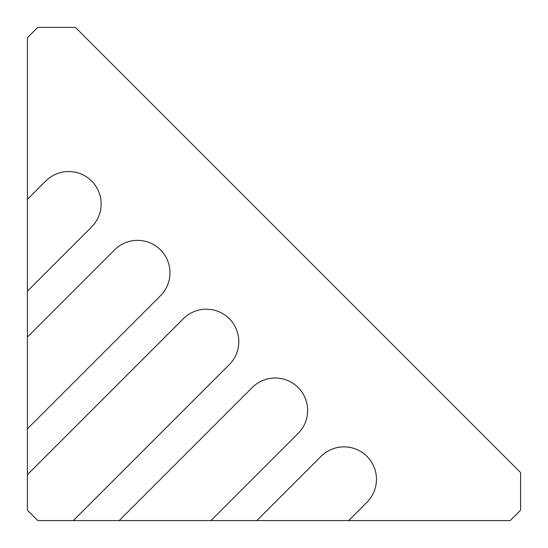 <?xml version="1.0" encoding="UTF-8"?>
<svg xmlns="http://www.w3.org/2000/svg" width="548" height="548" viewBox="0 0 548 548"><rect width="100%" height="100%" fill="white"/><g stroke="black" fill="none" stroke-linecap="round" stroke-linejoin="round"><path stroke-width="0.82" d="M348.61 520.6L256.841 520.6L321.08 456.361A32.448 32.448 0 0 1 366.968 456.361A32.448 32.448 0 0 1 366.968 502.242L348.61 520.6L509.407 520.6A1.945 1.945 0 0 0 510.784 520.031L520.031 510.784A1.945 1.945 0 0 0 520.6 509.407L520.6 473.383A1.945 1.945 0 0 0 520.031 472.006L75.994 27.969A1.945 1.945 0 0 0 74.617 27.4L38.593 27.4A1.945 1.945 0 0 0 37.216 27.969L27.969 37.216A1.945 1.945 0 0 0 27.4 38.593L27.4 199.39L45.758 181.032A32.448 32.448 0 0 1 91.639 181.032A32.448 32.448 0 0 1 91.639 226.92L27.4 291.159L27.4 337.047L114.587 249.861A32.448 32.448 0 0 1 160.475 249.861A32.448 32.448 0 0 1 160.475 295.749L27.4 428.824L27.4 474.712L183.416 318.696A32.448 32.448 0 0 1 229.304 318.696A32.448 32.448 0 0 1 229.304 364.584L73.288 520.6L38.593 520.6A1.945 1.945 0 0 1 37.216 520.031L27.969 510.784A1.945 1.945 0 0 1 27.4 509.407L27.4 474.712M27.4 428.824L27.4 337.047M27.4 291.159L27.4 199.39M38.593 27.4L60.657 27.4M27.969 37.216L31.291 33.887M73.288 520.6L119.176 520.6L252.251 387.525A32.448 32.448 0 0 1 298.139 387.525A32.448 32.448 0 0 1 298.139 433.413L210.953 520.6L256.841 520.6M210.953 520.6L119.176 520.6M37.216 520.031L27.969 510.784L37.216 520.031"/></g></svg>
